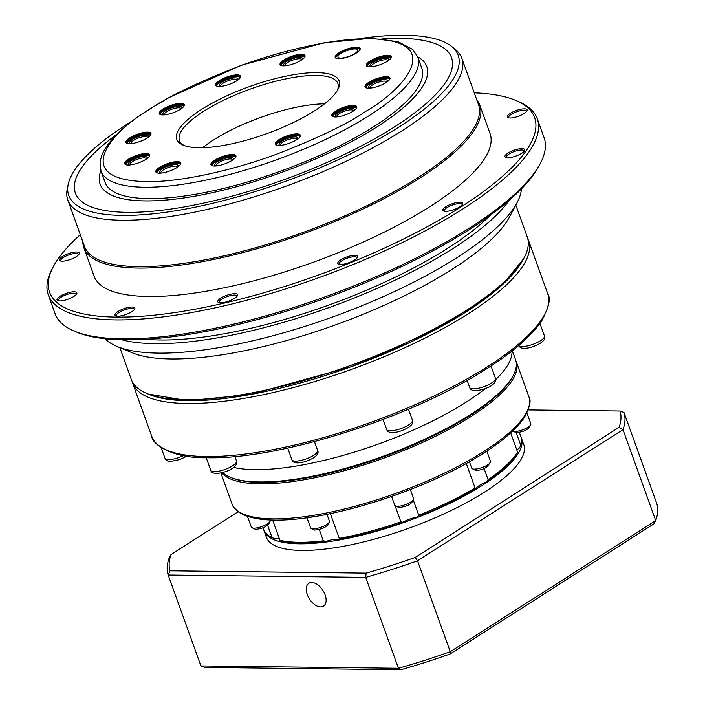 <?xml version="1.0" encoding="UTF-8"?>
<svg xmlns="http://www.w3.org/2000/svg" width="705" height="705" viewBox="0 0 705 705"><rect width="100%" height="100%" fill="white"/><g stroke="black" fill="none" stroke-linecap="round" stroke-linejoin="round"><path stroke-width="1.06" d="M146.931 393.522L149.434 394.562A208.31 60.559 -19.8 0 0 466.516 311.636A208.31 60.559 -19.8 0 0 522.899 260.101L524.167 257.704A210.416 61.168 160.2 0 1 467.221 309.759A210.416 61.168 160.2 0 1 146.931 393.522A210.416 61.168 160.2 0 1 131.28 379.405L119.841 347.627M515.796 205.076L527.234 236.854A210.416 61.168 160.2 0 1 524.167 257.704M521.444 188.861A223.044 64.842 160.2 0 1 517.109 202.591L509.503 216.981A210.416 61.168 160.2 0 1 452.557 269.028A210.416 61.168 160.2 0 1 171.103 358.995A210.416 61.168 160.2 0 1 132.267 352.791L117.241 346.552A223.044 64.842 160.2 0 1 105.151 338.744M517.109 202.591A223.044 64.842 160.2 0 1 456.743 257.766A223.044 64.842 160.2 0 1 158.396 353.126A223.044 64.842 160.2 0 1 117.241 346.552M509.221 200.326A223.044 64.842 160.2 0 1 453.333 248.292A223.044 64.842 160.2 0 1 121.877 339.784M490.151 215.413A214.62 62.392 160.2 0 1 447.816 248.222A214.62 62.392 160.2 0 1 146.182 339.246M74.422 331.183L76.924 332.222A257.757 74.933 -19.8 0 0 469.274 229.618A257.757 74.933 -19.8 0 0 539.034 165.851L540.303 163.454A259.863 75.541 160.2 0 1 469.971 227.741A259.863 75.541 160.2 0 1 74.422 331.183A259.863 75.541 160.2 0 1 55.087 313.751L48.266 294.805A259.863 75.541 160.2 0 1 52.055 269.054L53.316 266.657A257.757 74.933 160.2 0 1 80.291 234.686M474.262 92.849A257.757 74.933 160.2 0 1 515.434 100.286L517.937 101.326A259.863 75.541 160.2 0 1 537.272 118.757L544.093 137.704A259.863 75.541 160.2 0 1 540.303 163.454M537.272 118.757A259.863 75.541 160.2 0 1 463.15 208.795A259.863 75.541 160.2 0 1 115.558 319.903A259.863 75.541 160.2 0 1 48.266 294.805M508.869 117.902A9.465 2.749 160.2 0 1 508.658 117.576A9.465 2.749 160.2 0 1 511.354 114.298A9.465 2.749 160.2 0 1 524.018 110.253A9.465 2.749 160.2 0 1 526.468 111.17A9.465 2.749 160.2 0 1 526.512 111.549M506.507 157.656A9.465 2.749 160.2 0 1 506.296 157.33A9.465 2.749 160.2 0 1 509.001 154.051A9.465 2.749 160.2 0 1 518.281 150.394A9.465 2.749 160.2 0 1 524.115 150.923A9.465 2.749 160.2 0 1 524.159 151.302M444.458 211.271A9.465 2.749 160.2 0 1 444.247 210.945A9.465 2.749 160.2 0 1 446.944 207.658A9.465 2.749 160.2 0 1 456.232 204.001A9.465 2.749 160.2 0 1 462.066 204.529A9.465 2.749 160.2 0 1 462.11 204.917M339.343 264.366A9.465 2.749 160.2 0 1 339.131 264.04A9.465 2.749 160.2 0 1 341.828 260.762A9.465 2.749 160.2 0 1 351.116 257.096A9.465 2.749 160.2 0 1 356.95 257.625A9.465 2.749 160.2 0 1 356.994 258.012M219.325 302.736A9.465 2.749 160.2 0 1 219.114 302.41A9.465 2.749 160.2 0 1 221.811 299.123A9.465 2.749 160.2 0 1 231.09 295.465A9.465 2.749 160.2 0 1 236.933 295.994A9.465 2.749 160.2 0 1 236.968 296.382M116.563 316.078A9.465 2.749 160.2 0 1 116.351 315.752A9.465 2.749 160.2 0 1 119.048 312.474A9.465 2.749 160.2 0 1 131.72 308.42A9.465 2.749 160.2 0 1 134.17 309.336A9.465 2.749 160.2 0 1 134.214 309.724M58.594 300.832A9.465 2.749 160.2 0 1 58.383 300.506A9.465 2.749 160.2 0 1 61.088 297.228A9.465 2.749 160.2 0 1 73.752 293.174A9.465 2.749 160.2 0 1 76.202 294.091A9.465 2.749 160.2 0 1 76.246 294.478M60.956 261.079A9.465 2.749 160.2 0 1 60.745 260.753A9.465 2.749 160.2 0 1 63.441 257.475A9.465 2.749 160.2 0 1 72.721 253.809A9.465 2.749 160.2 0 1 78.555 254.338A9.465 2.749 160.2 0 1 78.599 254.725M515.434 100.286A257.757 74.933 160.2 0 1 427.627 226.543A257.757 74.933 160.2 0 1 116.307 317.091A257.757 74.933 160.2 0 1 53.316 266.657M510.05 118.008A10.522 3.058 160.2 0 1 508.102 117.691A10.522 3.058 160.2 0 1 511.689 112.544A10.522 3.058 160.2 0 1 524.397 108.843A10.522 3.058 160.2 0 1 526.97 110.905A10.522 3.058 160.2 0 1 519.982 115.629A10.522 3.058 160.2 0 1 510.05 118.008M521.762 153.258A10.522 3.058 160.2 0 1 505.749 157.444A10.522 3.058 160.2 0 1 507.97 153.1A10.522 3.058 160.2 0 1 519.673 148.781A10.522 3.058 160.2 0 1 524.608 150.659A10.522 3.058 160.2 0 1 521.762 153.258M459.713 206.873A10.522 3.058 160.2 0 1 443.701 211.059A10.522 3.058 160.2 0 1 445.912 206.706A10.522 3.058 160.2 0 1 457.624 202.388A10.522 3.058 160.2 0 1 462.559 204.265A10.522 3.058 160.2 0 1 459.713 206.873M354.597 259.969A10.522 3.058 160.2 0 1 338.576 264.155A10.522 3.058 160.2 0 1 340.797 259.81A10.522 3.058 160.2 0 1 352.509 255.492A10.522 3.058 160.2 0 1 357.444 257.369A10.522 3.058 160.2 0 1 354.597 259.969M234.58 298.33A10.522 3.058 160.2 0 1 218.559 302.524A10.522 3.058 160.2 0 1 220.78 298.171A10.522 3.058 160.2 0 1 232.491 293.853A10.522 3.058 160.2 0 1 237.426 295.73A10.522 3.058 160.2 0 1 234.58 298.33M117.744 316.175A10.522 3.058 160.2 0 1 115.805 315.866A10.522 3.058 160.2 0 1 119.383 310.711A10.522 3.058 160.2 0 1 132.091 307.019A10.522 3.058 160.2 0 1 134.664 309.081A10.522 3.058 160.2 0 1 127.675 313.804A10.522 3.058 160.2 0 1 117.744 316.175M59.775 300.929A10.522 3.058 160.2 0 1 57.836 300.621A10.522 3.058 160.2 0 1 61.423 295.465A10.522 3.058 160.2 0 1 74.122 291.773A10.522 3.058 160.2 0 1 76.695 293.835A10.522 3.058 160.2 0 1 69.707 298.559A10.522 3.058 160.2 0 1 59.775 300.929M76.21 256.682A10.522 3.058 160.2 0 1 60.189 260.868A10.522 3.058 160.2 0 1 62.41 256.514A10.522 3.058 160.2 0 1 74.122 252.196A10.522 3.058 160.2 0 1 79.057 254.082A10.522 3.058 160.2 0 1 76.21 256.682M476.774 99.81A210.416 61.168 160.2 0 1 479.832 105.204A210.416 61.168 160.2 0 1 419.819 178.101A210.416 61.168 160.2 0 1 213.527 259.484A210.416 61.168 160.2 0 1 83.877 247.755A210.416 61.168 160.2 0 1 82.802 241.648M479.832 105.204L490.063 133.615A210.416 61.168 160.2 0 1 430.05 206.521A210.416 61.168 160.2 0 1 223.758 287.896A210.416 61.168 160.2 0 1 94.109 276.166L83.877 247.755M359.991 38.537A206.935 60.154 160.2 0 1 404.564 35.25A206.935 60.154 160.2 0 1 451.552 46.389L455.122 49.253A209.367 60.859 160.2 0 1 461.793 58.198L478.501 104.613A209.367 60.859 160.2 0 1 418.788 177.149A209.367 60.859 160.2 0 1 213.527 258.118A209.367 60.859 160.2 0 1 84.529 246.45L67.821 200.035A209.367 60.859 160.2 0 1 67.257 188.896L68.191 184.41A206.935 60.154 160.2 0 1 133.721 120M461.793 58.198A209.367 60.859 160.2 0 1 402.079 130.742A209.367 60.859 160.2 0 1 122.035 220.26A209.367 60.859 160.2 0 1 67.821 200.035M451.552 46.389A206.935 60.154 160.2 0 1 361.251 148.526A206.935 60.154 160.2 0 1 122.326 215.413A206.935 60.154 160.2 0 1 68.191 184.41M116.88 134.32A199.894 58.11 -19.8 0 0 75.373 193.055M381.978 38.828A199.894 58.11 160.2 0 1 451.517 57.616A199.894 58.11 160.2 0 1 394.509 126.882A199.894 58.11 160.2 0 1 198.537 204.186A199.894 58.11 160.2 0 1 75.364 193.038A199.894 58.11 160.2 0 1 116.977 134.232M417.642 56.708A173.589 50.46 160.2 0 1 426.772 66.526A173.589 50.46 160.2 0 1 377.263 126.671A173.589 50.46 160.2 0 1 207.076 193.831A173.589 50.46 160.2 0 1 100.119 184.155A173.589 50.46 160.2 0 1 100.119 184.146A173.589 50.46 160.2 0 1 100.886 170.751M426.772 66.526L426.781 66.543A173.589 50.46 160.2 0 1 426.781 66.543A173.589 50.46 160.2 0 1 377.272 126.697A173.589 50.46 160.2 0 1 207.076 193.813A173.589 50.46 160.2 0 1 100.11 184.128L100.119 184.155M421.828 68.306A168.336 48.936 160.2 0 1 373.817 126.636A168.336 48.936 160.2 0 1 208.786 191.734A168.336 48.936 160.2 0 1 105.063 182.348L100.974 170.989A168.336 48.936 160.2 0 0 204.688 180.365A168.336 48.936 160.2 0 0 369.72 115.268A168.336 48.936 160.2 0 0 417.73 56.946L421.828 68.306M356.36 53.034A13.254 3.851 160.2 0 1 336.179 58.312A13.254 3.851 160.2 0 1 338.982 52.822A13.254 3.851 160.2 0 1 353.734 47.385A13.254 3.851 160.2 0 1 359.947 49.755A13.254 3.851 160.2 0 1 356.36 53.034M359.726 50.126A12.628 3.666 -19.8 0 0 353.24 48.284A12.628 3.666 -19.8 0 0 339.599 53.395A12.628 3.666 -19.8 0 0 336.593 58.453M236.845 80.775A13.254 3.851 160.2 0 1 216.664 86.054A13.254 3.851 160.2 0 1 219.466 80.564A13.254 3.851 160.2 0 1 234.219 75.127A13.254 3.851 160.2 0 1 240.431 77.497A13.254 3.851 160.2 0 1 236.845 80.775M240.202 77.867A12.628 3.666 -19.8 0 0 240.238 76.96A12.628 3.666 -19.8 0 0 232.456 76.255A12.628 3.666 -19.8 0 0 220.083 81.137A12.628 3.666 -19.8 0 0 216.479 85.517A12.628 3.666 -19.8 0 0 217.078 86.195M150.526 135.113A12.628 3.666 -19.8 0 0 150.553 134.206A12.628 3.666 -19.8 0 0 147.283 132.989A12.628 3.666 -19.8 0 0 130.399 138.391A12.628 3.666 -19.8 0 0 126.794 142.762A12.628 3.666 -19.8 0 0 127.402 143.441M129.429 143.688A13.254 3.851 160.2 0 1 126.988 143.3A13.254 3.851 160.2 0 1 131.5 136.805A13.254 3.851 160.2 0 1 147.512 132.143A13.254 3.851 160.2 0 1 150.755 134.743A13.254 3.851 160.2 0 1 141.943 140.7A13.254 3.851 160.2 0 1 129.429 143.688M176.999 167.526A13.254 3.851 160.2 0 1 156.818 172.804A13.254 3.851 160.2 0 1 159.612 167.323A13.254 3.851 160.2 0 1 174.373 161.877A13.254 3.851 160.2 0 1 180.586 164.247A13.254 3.851 160.2 0 1 176.999 167.526M180.357 164.618A12.628 3.666 -19.8 0 0 180.392 163.719A12.628 3.666 -19.8 0 0 172.61 163.014A12.628 3.666 -19.8 0 0 160.229 167.896A12.628 3.666 -19.8 0 0 156.633 172.267A12.628 3.666 -19.8 0 0 157.233 172.945M296.514 139.784A13.254 3.851 160.2 0 1 276.334 145.063A13.254 3.851 160.2 0 1 279.127 139.581A13.254 3.851 160.2 0 1 293.888 134.135A13.254 3.851 160.2 0 1 300.101 136.506A13.254 3.851 160.2 0 1 296.514 139.784M299.872 136.876A12.628 3.666 -19.8 0 0 299.907 135.977A12.628 3.666 -19.8 0 0 292.126 135.272A12.628 3.666 -19.8 0 0 279.744 140.154A12.628 3.666 -19.8 0 0 276.149 144.525A12.628 3.666 -19.8 0 0 276.748 145.204M389.557 79.63A12.628 3.666 -19.8 0 0 389.583 78.722A12.628 3.666 -19.8 0 0 386.314 77.506A12.628 3.666 -19.8 0 0 369.429 82.908A12.628 3.666 -19.8 0 0 365.833 87.279A12.628 3.666 -19.8 0 0 366.433 87.958M368.459 88.204A13.254 3.851 160.2 0 1 366.018 87.817A13.254 3.851 160.2 0 1 370.53 81.322A13.254 3.851 160.2 0 1 386.543 76.66A13.254 3.851 160.2 0 1 389.786 79.26A13.254 3.851 160.2 0 1 380.973 85.217A13.254 3.851 160.2 0 1 368.459 88.204M337.201 90.725A84.168 24.463 -19.8 0 0 337.862 83.56A84.168 24.463 -19.8 0 0 316.069 75.435A84.168 24.463 -19.8 0 0 203.481 111.416A84.168 24.463 -19.8 0 0 179.475 140.577A84.168 24.463 -19.8 0 0 184.551 145.688M199.154 147.733A86.274 25.08 160.2 0 1 183.238 145.186A86.274 25.08 160.2 0 1 212.628 102.93A86.274 25.08 160.2 0 1 316.818 72.624A86.274 25.08 160.2 0 1 337.898 89.5A86.274 25.08 160.2 0 1 280.59 128.275A86.274 25.08 160.2 0 1 199.154 147.733M390.817 58.303A12.628 3.666 -19.8 0 0 390.852 57.396A12.628 3.666 -19.8 0 0 387.583 56.18A12.628 3.666 -19.8 0 0 370.698 61.582A12.628 3.666 -19.8 0 0 367.094 65.953A12.628 3.666 -19.8 0 0 367.693 66.631M369.728 66.878A13.254 3.851 160.2 0 1 367.279 66.49A13.254 3.851 160.2 0 1 371.799 59.995A13.254 3.851 160.2 0 1 387.812 55.334A13.254 3.851 160.2 0 1 391.046 57.933A13.254 3.851 160.2 0 1 382.242 63.891A13.254 3.851 160.2 0 1 369.728 66.878M352.905 111.293A13.254 3.851 160.2 0 1 332.725 116.572A13.254 3.851 160.2 0 1 335.527 111.09A13.254 3.851 160.2 0 1 350.279 105.653A13.254 3.851 160.2 0 1 356.492 108.015A13.254 3.851 160.2 0 1 352.905 111.293M356.263 108.394A12.628 3.666 -19.8 0 0 356.298 107.486A12.628 3.666 -19.8 0 0 348.517 106.781A12.628 3.666 -19.8 0 0 336.144 111.663A12.628 3.666 -19.8 0 0 332.54 116.043A12.628 3.666 -19.8 0 0 333.139 116.713M232.13 160.37A13.254 3.851 160.2 0 1 211.949 165.64A13.254 3.851 160.2 0 1 214.743 160.158A13.254 3.851 160.2 0 1 229.495 154.721A13.254 3.851 160.2 0 1 235.717 157.083A13.254 3.851 160.2 0 1 232.13 160.37M235.488 157.462A12.628 3.666 -19.8 0 0 235.514 156.554A12.628 3.666 -19.8 0 0 227.741 155.849A12.628 3.666 -19.8 0 0 215.36 160.731A12.628 3.666 -19.8 0 0 211.764 165.111A12.628 3.666 -19.8 0 0 212.364 165.79M149.257 156.44A12.628 3.666 -19.8 0 0 149.293 155.541A12.628 3.666 -19.8 0 0 146.023 154.316A12.628 3.666 -19.8 0 0 129.13 159.718A12.628 3.666 -19.8 0 0 125.534 164.089A12.628 3.666 -19.8 0 0 126.133 164.767M128.169 165.014A13.254 3.851 160.2 0 1 125.719 164.626A13.254 3.851 160.2 0 1 130.24 158.131A13.254 3.851 160.2 0 1 146.243 153.47A13.254 3.851 160.2 0 1 149.486 156.069A13.254 3.851 160.2 0 1 140.683 162.027A13.254 3.851 160.2 0 1 128.169 165.014M180.454 109.257A13.254 3.851 160.2 0 1 160.273 114.536A13.254 3.851 160.2 0 1 163.066 109.055A13.254 3.851 160.2 0 1 177.827 103.617A13.254 3.851 160.2 0 1 184.04 105.979A13.254 3.851 160.2 0 1 180.454 109.257M183.811 106.358A12.628 3.666 -19.8 0 0 183.846 105.45A12.628 3.666 -19.8 0 0 176.065 104.745A12.628 3.666 -19.8 0 0 163.683 109.627A12.628 3.666 -19.8 0 0 160.088 113.999A12.628 3.666 -19.8 0 0 160.687 114.677M301.229 60.189A13.254 3.851 160.2 0 1 281.057 65.468A13.254 3.851 160.2 0 1 283.851 59.987A13.254 3.851 160.2 0 1 298.603 54.549A13.254 3.851 160.2 0 1 304.824 56.911A13.254 3.851 160.2 0 1 301.229 60.189M304.595 57.29A12.628 3.666 -19.8 0 0 304.622 56.382A12.628 3.666 -19.8 0 0 296.849 55.677A12.628 3.666 -19.8 0 0 284.468 60.559A12.628 3.666 -19.8 0 0 280.863 64.931A12.628 3.666 -19.8 0 0 281.471 65.609M240.299 77.48A12.628 3.666 -19.8 0 0 232.015 77.374A12.628 3.666 -19.8 0 0 220.418 82.088A12.628 3.666 -19.8 0 0 216.761 85.948M150.614 134.725A12.628 3.666 -19.8 0 0 142.34 134.629A12.628 3.666 -19.8 0 0 130.742 139.334A12.628 3.666 -19.8 0 0 127.076 143.194M180.445 164.23A12.628 3.666 -19.8 0 0 172.17 164.133A12.628 3.666 -19.8 0 0 160.573 168.839A12.628 3.666 -19.8 0 0 156.915 172.699M299.96 136.488A12.628 3.666 -19.8 0 0 291.685 136.391A12.628 3.666 -19.8 0 0 280.088 141.097A12.628 3.666 -19.8 0 0 276.43 144.957M389.645 79.242A12.628 3.666 -19.8 0 0 381.37 79.145A12.628 3.666 -19.8 0 0 369.773 83.851A12.628 3.666 -19.8 0 0 366.115 87.711M324.512 103.847A84.168 24.463 -19.8 0 0 213.712 139.837A84.168 24.463 -19.8 0 0 202.696 147.697M390.914 57.916A12.628 3.666 -19.8 0 0 382.63 57.81A12.628 3.666 -19.8 0 0 371.033 62.525A12.628 3.666 -19.8 0 0 367.375 66.385M356.36 107.997A12.628 3.666 -19.8 0 0 348.076 107.9A12.628 3.666 -19.8 0 0 336.479 112.615A12.628 3.666 -19.8 0 0 332.822 116.475M235.576 157.065A12.628 3.666 -19.8 0 0 227.301 156.968A12.628 3.666 -19.8 0 0 215.704 161.683A12.628 3.666 -19.8 0 0 212.046 165.543M149.345 156.052A12.628 3.666 -19.8 0 0 141.071 155.955A12.628 3.666 -19.8 0 0 129.473 160.661A12.628 3.666 -19.8 0 0 125.816 164.521M183.899 105.961A12.628 3.666 -19.8 0 0 175.624 105.865A12.628 3.666 -19.8 0 0 164.027 110.579A12.628 3.666 -19.8 0 0 160.37 114.439M304.683 56.894A12.628 3.666 -19.8 0 0 296.408 56.797A12.628 3.666 -19.8 0 0 284.811 61.502A12.628 3.666 -19.8 0 0 281.154 65.371M354.774 53.58A10.522 3.058 160.2 0 1 344.454 57.651A10.522 3.058 160.2 0 1 337.977 57.061A10.522 3.058 160.2 0 1 340.973 53.413A10.522 3.058 160.2 0 1 351.293 49.35A10.522 3.058 160.2 0 1 357.77 49.932A10.522 3.058 160.2 0 1 354.774 53.58M220.727 86.371A9.888 2.873 160.2 0 1 220.127 86.195A9.888 2.873 160.2 0 1 222.216 82.106A9.888 2.873 160.2 0 1 233.223 78.052A9.888 2.873 160.2 0 1 237.858 79.815A9.888 2.873 160.2 0 1 237.514 80.326M237.382 80.414A8.812 2.564 -19.8 0 0 237.338 80.167A8.812 2.564 -19.8 0 0 231.91 79.683A8.812 2.564 -19.8 0 0 223.274 83.084A8.812 2.564 -19.8 0 0 220.753 86.142A8.812 2.564 -19.8 0 0 220.876 86.362M131.042 143.626A9.888 2.873 160.2 0 1 130.451 143.45A9.888 2.873 160.2 0 1 132.531 139.361A9.888 2.873 160.2 0 1 143.538 135.298A9.888 2.873 160.2 0 1 148.182 137.061A9.888 2.873 160.2 0 1 147.83 137.572M147.706 137.669A8.812 2.564 -19.8 0 0 147.653 137.422A8.812 2.564 -19.8 0 0 142.225 136.929A8.812 2.564 -19.8 0 0 133.589 140.339A8.812 2.564 -19.8 0 0 131.077 143.388A8.812 2.564 -19.8 0 0 131.201 143.608M177.537 167.173A8.812 2.564 -19.8 0 0 177.493 166.926A8.812 2.564 -19.8 0 0 175.21 166.072A8.812 2.564 -19.8 0 0 163.419 169.843A8.812 2.564 -19.8 0 0 160.907 172.892A8.812 2.564 -19.8 0 0 161.031 173.113M160.872 173.13A9.888 2.873 160.2 0 1 160.282 172.954A9.888 2.873 160.2 0 1 163.648 168.107A9.888 2.873 160.2 0 1 175.598 164.635A9.888 2.873 160.2 0 1 178.012 166.565A9.888 2.873 160.2 0 1 177.669 167.085M280.387 145.389A9.888 2.873 160.2 0 1 279.797 145.212A9.888 2.873 160.2 0 1 281.885 141.123A9.888 2.873 160.2 0 1 292.892 137.061A9.888 2.873 160.2 0 1 297.528 138.823A9.888 2.873 160.2 0 1 297.184 139.343M297.052 139.431A8.812 2.564 -19.8 0 0 297.008 139.185A8.812 2.564 -19.8 0 0 291.579 138.691A8.812 2.564 -19.8 0 0 282.934 142.102A8.812 2.564 -19.8 0 0 280.423 145.151A8.812 2.564 -19.8 0 0 280.546 145.371M370.072 88.143A9.888 2.873 160.2 0 1 369.482 87.966A9.888 2.873 160.2 0 1 371.561 83.877A9.888 2.873 160.2 0 1 382.577 79.815A9.888 2.873 160.2 0 1 387.212 81.577A9.888 2.873 160.2 0 1 386.869 82.088M386.737 82.185A8.812 2.564 -19.8 0 0 386.692 81.939A8.812 2.564 -19.8 0 0 381.264 81.445A8.812 2.564 -19.8 0 0 372.619 84.856A8.812 2.564 -19.8 0 0 370.107 87.905A8.812 2.564 -19.8 0 0 370.231 88.125M387.997 60.859A8.812 2.564 -19.8 0 0 387.953 60.612A8.812 2.564 -19.8 0 0 385.67 59.758A8.812 2.564 -19.8 0 0 373.888 63.52A8.812 2.564 -19.8 0 0 371.368 66.578A8.812 2.564 -19.8 0 0 371.491 66.799M371.341 66.808A9.888 2.873 160.2 0 1 370.742 66.64A9.888 2.873 160.2 0 1 374.117 61.793A9.888 2.873 160.2 0 1 386.058 58.321A9.888 2.873 160.2 0 1 388.473 60.251A9.888 2.873 160.2 0 1 388.129 60.762M336.787 116.898A9.888 2.873 160.2 0 1 336.188 116.722A9.888 2.873 160.2 0 1 338.277 112.633A9.888 2.873 160.2 0 1 349.283 108.579A9.888 2.873 160.2 0 1 353.919 110.341A9.888 2.873 160.2 0 1 353.575 110.852M353.443 110.941A8.812 2.564 -19.8 0 0 353.399 110.694A8.812 2.564 -19.8 0 0 347.97 110.2A8.812 2.564 -19.8 0 0 339.334 113.611A8.812 2.564 -19.8 0 0 336.823 116.669A8.812 2.564 -19.8 0 0 336.937 116.88M232.668 160.009A8.812 2.564 -19.8 0 0 232.624 159.762A8.812 2.564 -19.8 0 0 230.341 158.916A8.812 2.564 -19.8 0 0 218.55 162.679A8.812 2.564 -19.8 0 0 216.038 165.737A8.812 2.564 -19.8 0 0 216.162 165.957M216.003 165.966A9.888 2.873 160.2 0 1 215.413 165.79A9.888 2.873 160.2 0 1 218.779 160.951A9.888 2.873 160.2 0 1 230.72 157.471A9.888 2.873 160.2 0 1 233.143 159.409A9.888 2.873 160.2 0 1 232.8 159.92M146.437 158.995A8.812 2.564 -19.8 0 0 146.393 158.748A8.812 2.564 -19.8 0 0 144.111 157.894A8.812 2.564 -19.8 0 0 132.32 161.665A8.812 2.564 -19.8 0 0 129.808 164.714A8.812 2.564 -19.8 0 0 129.931 164.935M129.773 164.952A9.888 2.873 160.2 0 1 129.182 164.776A9.888 2.873 160.2 0 1 132.549 159.929A9.888 2.873 160.2 0 1 144.499 156.457A9.888 2.873 160.2 0 1 146.913 158.387A9.888 2.873 160.2 0 1 146.569 158.907M164.327 114.862A9.888 2.873 160.2 0 1 163.736 114.686A9.888 2.873 160.2 0 1 165.825 110.597A9.888 2.873 160.2 0 1 176.832 106.534A9.888 2.873 160.2 0 1 181.467 108.306A9.888 2.873 160.2 0 1 181.123 108.817M180.991 108.905A8.812 2.564 -19.8 0 0 180.947 108.658A8.812 2.564 -19.8 0 0 175.519 108.165A8.812 2.564 -19.8 0 0 166.874 111.575A8.812 2.564 -19.8 0 0 164.362 114.624A8.812 2.564 -19.8 0 0 164.485 114.844M301.775 59.837A8.812 2.564 -19.8 0 0 301.731 59.59A8.812 2.564 -19.8 0 0 299.449 58.735A8.812 2.564 -19.8 0 0 287.658 62.507A8.812 2.564 -19.8 0 0 285.146 65.556A8.812 2.564 -19.8 0 0 285.269 65.776M285.111 65.794A9.888 2.873 160.2 0 1 284.52 65.618A9.888 2.873 160.2 0 1 287.887 60.771A9.888 2.873 160.2 0 1 299.828 57.299A9.888 2.873 160.2 0 1 302.251 59.238A9.888 2.873 160.2 0 1 301.899 59.749M451.526 57.625A199.894 58.11 -19.8 0 0 382.101 38.837M233.69 467.415A157.814 45.878 -19.8 0 0 255.051 469.645A157.814 45.878 -19.8 0 0 485.472 388.481M495.685 379.598A157.814 45.878 -19.8 0 0 511.848 354.236L512.244 350.852M222.577 472.535A157.814 45.878 -19.8 0 0 230.359 477.303A157.814 45.878 -19.8 0 0 259.484 481.956A157.814 45.878 -19.8 0 0 408.459 446.371A157.814 45.878 -19.8 0 0 513.284 375.439A157.814 45.878 -19.8 0 0 515.584 359.797L512.341 350.773M230.359 477.303L231.619 477.823A156.757 45.569 -19.8 0 0 260.542 482.44A156.757 45.569 -19.8 0 0 470.226 415.421A156.757 45.569 -19.8 0 0 512.658 376.637L513.284 375.439M221.687 472.764A157.814 45.878 -19.8 0 0 260.163 483.85A157.814 45.878 -19.8 0 0 471.257 416.373A157.814 45.878 -19.8 0 0 516.272 361.691A157.814 45.878 -19.8 0 0 515.893 360.757M480.907 454.734L485.401 451.861M398.166 494.046L404.353 491.746M309.054 517.329L314.412 516.492M272.65 520.052L279.938 540.286A136.77 39.762 -19.8 0 0 298.858 542.312A136.77 39.762 -19.8 0 0 323.331 540.805L319.224 529.393M330.345 513.663L339.246 538.373L338.876 539.484A13.677 3.974 -19.8 0 0 326.186 541.422A135.087 39.269 160.2 0 1 300.559 543.097A135.087 39.269 160.2 0 1 281.022 540.885L279.938 540.286M413.535 500.717L418.752 515.223L417.289 517.003A13.677 3.974 -19.8 0 0 403.031 522.29L400.881 521.859L395.214 506.128M339.246 538.373A136.77 39.762 -19.8 0 0 400.881 521.859M326.186 541.422L323.331 540.805M279.374 538.726A13.677 3.974 -19.8 0 0 274.738 538.726L272.06 537.58L267.636 525.296M262.947 527.719L263.45 529.102A136.77 39.762 -19.8 0 0 272.06 537.58M516.227 432.685L520.784 445.322A136.77 39.762 -19.8 0 0 520.819 436.448L519.329 432.315M520.784 445.322L519.55 447.913A13.677 3.974 -19.8 0 0 516.88 450.116M484.018 468.367L488.098 479.682L486.3 482.026A135.087 39.269 160.2 0 0 517.021 453.341L517.611 452.125L510.693 432.914M488.098 479.682A136.77 39.762 -19.8 0 0 517.611 452.125M486.3 482.026A13.677 3.974 -19.8 0 0 475.919 488.644L475.082 487.983L466.269 463.485M418.752 515.223A136.77 39.762 -19.8 0 0 475.082 487.983M403.031 522.29A135.087 39.269 160.2 0 1 338.876 539.484M475.919 488.644A135.087 39.269 160.2 0 1 417.289 517.003M521.065 437.215A136.77 39.762 160.2 0 1 521.365 437.964A136.77 39.762 160.2 0 1 447.208 504.63A136.77 39.762 160.2 0 1 299.405 543.828A136.77 39.762 160.2 0 1 263.996 530.618A136.77 39.762 160.2 0 1 263.749 529.852M263.996 530.618L266.384 537.254A136.77 39.762 -19.8 0 0 301.793 550.455A136.77 39.762 -19.8 0 0 449.596 511.257A136.77 39.762 -19.8 0 0 523.753 444.591L521.365 437.964M325.093 594.808A13.571 7.975 -122.6 0 0 308.887 583.264A13.571 7.975 -122.6 0 0 307.292 594.597A13.571 7.975 -122.6 0 0 323.498 606.141A13.571 7.975 -122.6 0 0 325.093 594.808M528.283 409.931L620.1 411.015A238.819 69.425 160.2 0 1 619.131 427.274L415.192 557.452A238.819 69.425 160.2 0 1 366.115 573.139L170.037 570.83A238.819 69.425 160.2 0 1 170.998 554.571L238.149 511.707M170.037 570.83L168.178 575.033L365.71 577.369L398.448 668.287L200.916 665.961L168.178 575.033A241.974 70.341 -19.8 0 1 169.2 557.866L170.998 554.571M200.916 665.961L204.811 667.432L400.898 669.75L398.448 668.287A241.974 70.341 -19.8 0 0 450.266 651.728L417.527 560.801A241.974 70.341 -19.8 0 1 365.71 577.369L366.115 573.139M619.131 427.274L622.982 429.653L417.527 560.801L415.192 557.452M400.898 669.75A238.819 69.425 -19.8 0 0 449.975 654.064L653.914 523.877L655.712 520.581L622.982 429.653A241.974 70.341 -19.8 0 0 623.995 412.495L620.1 411.015M623.995 412.495L656.734 503.423A241.974 70.341 -19.8 0 1 655.712 520.581L450.266 651.728L449.975 654.064M365.595 111.452C347.583 123.886 318.025 138.083 276.924 154.06C236.378 169.209 182.154 182.339 146.067 181.617C67.944 179.704 113.311 129.755 150.376 108.905C168.398 96.47 197.955 82.265 239.057 66.296C279.603 51.148 333.826 38.017 369.913 38.731C448.036 40.643 402.661 90.601 365.595 111.452M523.507 258.911L502.85 284.353L463.291 313.672L409.799 342.507L351.337 366.679L250.407 394.518L187.882 400.704L148.209 394.033M132.047 381.211L132.646 383.194A210.416 61.168 -19.8 0 0 187.125 403.507A210.416 61.168 -19.8 0 0 414.505 343.203A210.416 61.168 -19.8 0 0 528.591 240.643L547.688 293.677C550.984 298.197 549.01 307.195 541.792 320.669C530.134 338.074 507.803 356.545 474.791 376.082C398.73 421.801 275.32 459.563 207.631 457.739C172.399 458.602 152.069 444.326 151.734 436.228A210.416 61.168 -19.8 0 0 206.221 456.549A210.416 61.168 -19.8 0 0 433.601 396.236A210.416 61.168 -19.8 0 0 547.688 293.677M518.818 345.468A13.677 3.974 -19.8 0 0 522.246 346.552A13.677 3.974 -19.8 0 0 537.025 342.63A13.677 3.974 -19.8 0 0 544.445 335.968L539.915 323.401M186.763 456.205L179.898 459.528L170.645 461.396C167.411 461.352 165.525 460.312 164.988 458.294A13.677 3.974 -19.8 0 0 168.53 459.616A13.677 3.974 -19.8 0 0 183.397 455.65M236.501 461.07C238.449 468.199 223.934 473.09 216.426 473.434C213.148 473.363 211.262 472.332 210.769 470.332A13.677 3.974 -19.8 0 0 214.311 471.654A13.677 3.974 -19.8 0 0 229.09 467.732A13.677 3.974 -19.8 0 0 236.501 461.07L234.871 456.532M317.655 450.53C318.836 452.628 317.532 455.007 313.743 457.668C307.944 461.052 302.551 462.797 297.572 462.894C294.337 462.85 292.452 461.81 291.914 459.792A13.677 3.974 -19.8 0 0 295.457 461.114A13.677 3.974 -19.8 0 0 310.235 457.192A13.677 3.974 -19.8 0 0 317.655 450.53L314.439 441.612M412.434 420.233C413.615 422.33 412.31 424.71 408.521 427.371C402.722 430.755 397.329 432.5 392.35 432.606C389.116 432.553 387.23 431.522 386.692 429.504A13.677 3.974 -19.8 0 0 390.235 430.817A13.677 3.974 -19.8 0 0 405.014 426.904A13.677 3.974 -19.8 0 0 412.434 420.233L408.459 409.191M495.439 378.303C497.386 385.432 482.872 390.323 475.364 390.667C472.086 390.596 470.2 389.565 469.706 387.565A13.677 3.974 -19.8 0 0 473.249 388.887A13.677 3.974 -19.8 0 0 488.027 384.965A13.677 3.974 -19.8 0 0 495.439 378.303L491.024 366.018M528.882 396.739C531.42 400.317 529.896 407.252 524.317 417.536C515.355 430.799 498.285 444.82 473.117 459.589C416.1 493.553 324.608 521.427 274.192 520.078C242.361 519.885 233.002 508.895 231.919 503.652A157.814 45.878 -19.8 0 0 272.782 518.889A157.814 45.878 -19.8 0 0 443.322 473.663A157.814 45.878 -19.8 0 0 528.882 396.739L516.272 361.691M270.174 520.449C269.213 525.525 264.269 528.503 255.36 529.376L251.368 527.225A9.993 2.908 -19.8 0 0 253.95 528.186A9.993 2.908 -19.8 0 0 264.754 525.322A9.993 2.908 -19.8 0 0 270.174 520.449L269.997 519.973M512.605 431.125A9.993 2.908 -19.8 0 0 514.615 431.495A9.993 2.908 -19.8 0 0 525.419 428.631A9.993 2.908 -19.8 0 0 530.839 423.758L526.952 412.971M490.53 461.396C488.089 467.371 483.145 470.341 475.725 470.314L471.724 468.164A9.993 2.908 -19.8 0 0 474.315 469.125A9.993 2.908 -19.8 0 0 485.111 466.261A9.993 2.908 -19.8 0 0 490.53 461.396L486.829 451.103M413.606 498.594C412.628 503.678 407.693 506.648 398.792 507.521L394.791 505.362A9.993 2.908 -19.8 0 0 397.382 506.331A9.993 2.908 -19.8 0 0 408.186 503.467A9.993 2.908 -19.8 0 0 413.606 498.594L410.345 489.543M329.429 521.154C328.477 526.221 323.542 529.199 314.624 530.081L310.623 527.922A9.993 2.908 -19.8 0 0 313.214 528.891A9.993 2.908 -19.8 0 0 324.009 526.027A9.993 2.908 -19.8 0 0 329.429 521.154L326.979 514.35M417.73 56.946L412.795 49.491L398.017 41.666L370.945 38.308L324.415 42.688L241.533 65.195L169.165 97.501L149.478 109.143C123.622 125.605 107.689 141.062 101.687 155.523L100.039 161.974L100.974 170.989M544.445 335.968C545.626 338.065 544.322 340.445 540.532 343.106C534.734 346.49 529.34 348.226 524.361 348.332C521.127 348.288 519.241 347.248 518.704 345.23M530.839 423.758C529.869 428.843 524.925 431.812 516.025 432.685L512.033 430.526M527.789 238.731L528.591 240.643M132.646 383.194L151.734 436.228M161.137 447.596L164.988 458.294M206.221 457.712L210.769 470.332M287.702 448.089L291.914 459.792M383.062 419.422L386.692 429.504M467.159 380.488L469.706 387.565M231.919 503.652L220.868 472.94M247.455 516.368L251.368 527.225M469.407 461.722L471.724 468.164M391.601 496.487L394.791 505.362M306.957 517.743L310.623 527.922"/></g></svg>
